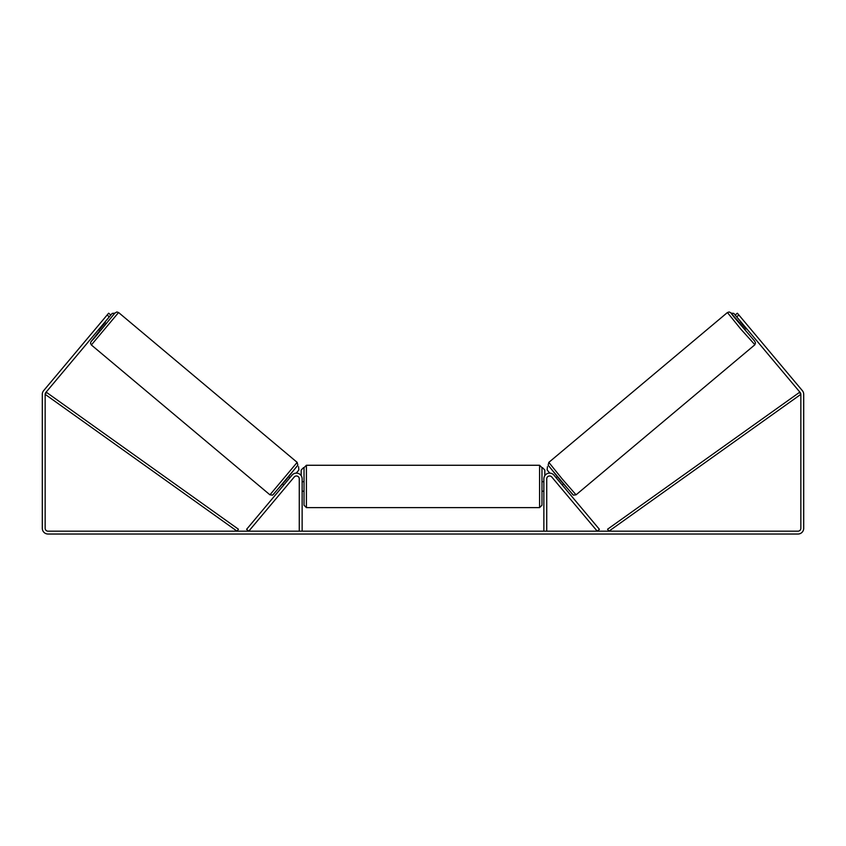 <?xml version="1.0" encoding="UTF-8"?>
<svg xmlns="http://www.w3.org/2000/svg" width="846" height="846" viewBox="0 0 846 846"><rect width="100%" height="100%" fill="white"/><g stroke="black" fill="none" stroke-linecap="round" stroke-linejoin="round"><path stroke-width="1.27" d="M292.039 475.156A5.711 5.711 0 0 1 302.128 478.825L302.128 531.172L299.273 531.172L299.273 478.825A2.855 2.855 0 0 0 294.228 476.996L248.766 531.172L246.577 529.342L292.039 475.156M553.961 475.156A5.711 5.711 0 0 0 543.872 478.825L543.872 531.172L546.728 531.172L546.728 478.825A2.855 2.855 0 0 1 551.772 476.996L597.234 531.172L599.423 529.342L553.961 475.156M754.643 344.967L576.052 494.825L562.125 478.868L548.832 462.381L727.423 312.523L740.715 329.009L754.886 344.734L755.478 342.873L754.6 341.054L734.117 317.197L730.775 312.819L740.06 323.352L730.701 312.682L729.189 311.973L727.423 312.523M745.918 330.86L739.795 323.574L741.286 322.326M743.888 320.972L749.186 327.286M556.097 477.715L557.292 476.71M562.22 485.001L563.404 484.007M559.153 485.794L553.918 479.545M556.975 478.751L561.342 483.965M560.031 486.841L559.111 485.837M742.164 323.362L741.709 323.743L746.087 328.946L746.532 328.565M746.087 328.946L741.709 323.743M109.303 316.848L107.114 315.019L108.648 313.2L110.826 315.029L45.821 392.502A2.855 2.855 0 0 0 45.155 394.342L45.155 528.316A2.855 2.855 0 0 0 48.011 531.172L797.99 531.172A2.855 2.855 0 0 0 800.845 528.316L800.845 394.342A2.855 2.855 0 0 0 800.179 392.502L735.174 315.029L737.352 313.2L738.886 315.019L736.697 316.848M107.114 315.019L43.632 390.662A5.711 5.711 0 0 0 42.3 394.342L42.3 528.316A5.711 5.711 0 0 0 48.011 534.027L797.99 534.027A5.711 5.711 0 0 0 803.7 528.316L803.7 394.342A5.711 5.711 0 0 0 802.368 390.662L738.886 315.019M304.031 486.439L304.031 467.648L306.411 465.268L306.411 507.621L304.031 505.242L304.031 486.439M306.411 507.621L539.589 507.621L539.589 465.268L541.969 467.648L541.969 505.242L541.969 491.198L543.872 491.198M302.128 483.045L302.128 489.834M543.872 489.834L543.872 483.045M301.176 475.674L301.176 470.027L303.555 467.648M542.445 467.648L544.824 470.027L544.824 475.674M741.255 322.347L733.799 313.39L731.177 313.157M735.174 315.029L733.799 313.39M547.436 466.654L547.151 470.006L549.763 473.115M731.208 313.2L733.757 313.422M297.168 462.381L118.577 312.523L91.357 344.967L269.948 494.825L297.168 462.381L297.834 465.152L285.588 480.443L272.571 495.132L269.948 494.825M98.591 329.612L100.082 330.86L103.212 327.275L106.205 323.574L104.714 322.326M103.836 323.362L104.291 323.743L99.913 328.946L99.468 328.565M285.969 486.841L292.082 479.545M289.903 477.715L288.708 476.71M283.78 485.001L282.596 484.007M289.025 478.751L284.658 483.965M102.112 320.972L96.814 327.286M99.913 328.946L104.291 323.743M104.745 322.347L112.201 313.39L114.823 313.157M110.826 315.029L112.201 313.39M298.564 466.654L298.85 470.006L296.237 473.115M114.792 313.2L112.243 313.422M45.155 394.342L237.06 531.172L238.445 529.236L46.541 392.396L45.155 394.342M800.845 394.342L608.94 531.172L607.555 529.236L799.459 392.396L800.845 394.342M548.536 465.734L572.7 494.529M91.357 344.967L90.511 343.328L90.945 341.721L99.817 330.638L91.061 341.615L94.794 337.565L114.739 313.253L116.811 311.973L118.577 312.523M297.464 465.734L273.3 494.529M576.052 494.825L573.429 495.132L560.412 480.443L548.166 465.152L548.832 462.381M539.589 465.268L306.411 465.268M304.031 481.681L302.128 481.681M543.872 481.681L541.969 481.681M304.031 491.198L302.128 491.198M539.589 507.621L541.969 505.242"/></g></svg>
